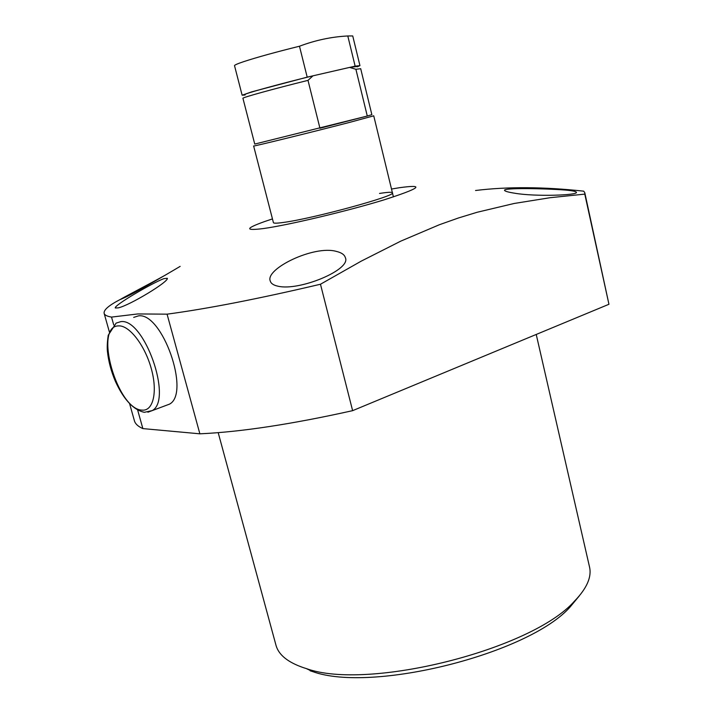<?xml version="1.0" encoding="UTF-8"?>
<svg xmlns="http://www.w3.org/2000/svg" width="713" height="713" viewBox="0 0 713 713"><rect width="100%" height="100%" fill="white"/><g stroke="black" fill="none" stroke-linecap="round" stroke-linejoin="round"><path stroke-width="1.07" d="M579.232 595.97L570.231 606.852C529.117 653.803 371.838 693.303 312.597 671.566L310.155 670.799M275.878 644.882L276.038 645.443C278.712 654.917 287.918 662.35 303.676 667.742L306.198 668.536C367.427 691.04 532.014 649.695 574.482 601.148C586.942 588.27 591.942 576.799 589.464 566.719L536.229 334.45M393.416 196.913L373.737 115.818L349.914 122.306C312.722 131.976 251.234 147.074 253.632 145.978L273.427 222.679C273.73 223.427 277.179 223.338 283.774 222.394C313.613 218.454 397.364 195.514 392.417 192.786C391.945 191.94 387.649 192.162 379.512 193.455M118.224 307.882L115.283 307.98C113.634 305.512 152.092 283.034 163.865 278.649L167.297 278.284C169.346 281.296 129.935 305.333 118.224 307.882M277.927 286.189C273.534 285.245 270.967 283.516 270.254 280.993C264.942 268.953 313.907 244.916 336.402 251.413C341.527 252.634 344.504 254.71 345.35 257.643C351.554 269.657 299.086 291.394 277.927 286.189M514.715 193.223C508.324 192.216 504.92 191.262 504.528 190.362C503.226 187.706 544.393 188.437 565.373 190.059C572.272 190.656 575.944 191.405 576.398 192.287C578.439 195.264 535.285 196.815 514.715 193.223M272.455 218.909L264.621 221.547C245.165 228.534 244.764 230.869 263.409 228.552C288.097 225.156 346.955 211.208 383.746 199.952C420.572 188.143 425.732 184.07 399.227 187.742L391.508 189.043M113.715 324.87L111.522 317.089L137.823 313.943L167.074 314.166C207.447 308.765 258.587 298.792 320.476 284.237L361.161 261.172L400.759 241.146L439.368 224.738L458.352 218.009L477.14 212.269L514.073 203.49L550.062 197.715L584.785 194.123L584.794 192.742L583.697 191.164C543.707 186.788 507.656 186.565 475.544 190.496M180.157 266.377C181.53 265.557 136.049 292.669 123.759 298.016L120.622 299.38C119.829 299.237 148.054 284.799 165.781 274.87M320.476 284.237L352.623 410.661L608.947 304.273L584.785 194.123M352.623 410.661C291.519 424.262 240.602 431.98 199.872 433.816L142.867 428.602L137.662 410.082M199.872 433.816L167.074 314.166M584.838 192.938L608.947 304.273M142.867 428.602C138.197 426.526 135.399 423.994 134.481 421.009L134.356 420.563M120.577 299.3C108.848 305.333 103.376 310.057 104.169 313.47C104.713 315.146 107.164 316.349 111.522 317.089M245.308 94.535C241.351 94.517 277.321 84.517 312.98 75.819L307.998 80.364L319.95 128.251L367.284 116.032L254.737 144.079M312.98 75.819L349.602 67.414L356.794 66.532M355.903 69.286L367.284 116.032L371.856 114.668L360.698 68.698L355.903 69.286L349.602 67.414M307.998 80.364C273.721 88.849 241.778 97.69 242.928 98.278L242.937 98.296M245.031 95.016L242.135 95.212L251.636 91.879L307.196 77.147L299.478 46.229C275.735 52.111 257.197 57.236 243.855 61.594C237.581 63.698 234.47 65.052 234.515 65.649L234.524 65.676M307.196 77.147L355.136 66.149L347.792 35.971C331.483 36.809 315.378 40.231 299.478 46.229M357.249 66.817L359.949 65.623L355.136 66.149M359.94 65.605L352.739 35.953L347.792 35.971M133.688 317.383L138.367 315.895C162.109 311.831 190.745 393.032 169.569 404.111L165.166 405.759M142.306 410.127C153.268 411.143 157.796 391.793 151.263 368.541C144.891 345.288 129.285 325.181 118.679 325.894C93.162 325.52 117.262 410.233 142.306 410.127M169.569 404.111L152.234 410.599L144.347 412.31C133.393 409.913 123.75 399.619 115.417 381.41C111.148 371.375 108.483 361.393 107.431 351.456C107.003 347.284 107.271 341.875 108.233 335.244L116.121 323.114L120.729 321.652C144.106 317.731 173.045 399.636 152.234 410.599L147.894 412.221M570.231 606.852L574.482 601.148M312.597 671.566L306.198 668.536M134.481 421.009L129.588 403.647M109.312 331.714L104.169 313.47M276.038 645.443L218.196 432.657M242.928 98.278L254.746 144.079M242.135 95.212L234.515 65.649"/></g></svg>
